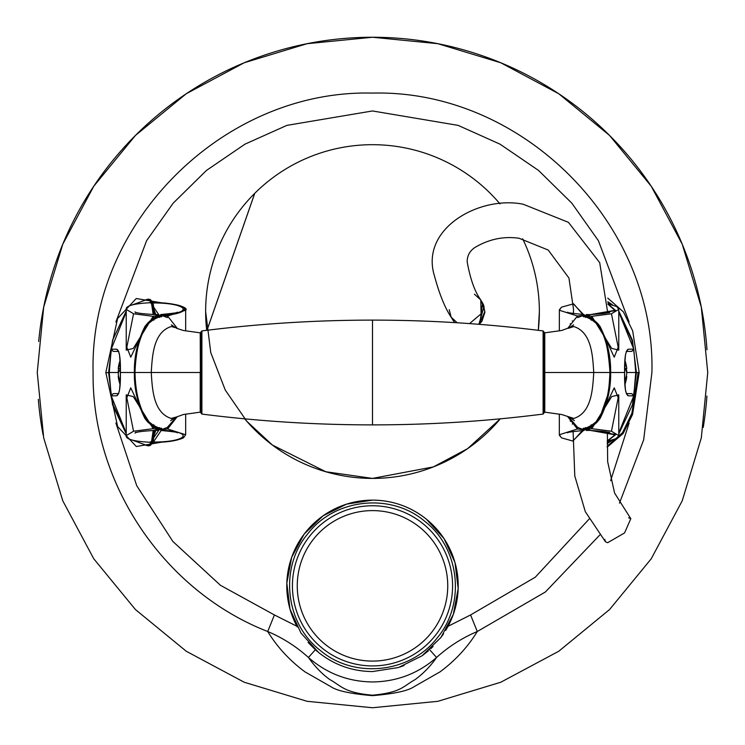 <?xml version="1.0" encoding="UTF-8"?>
<svg xmlns="http://www.w3.org/2000/svg" width="745" height="745" viewBox="0 0 745 745"><rect width="100%" height="100%" fill="white"/><g stroke="black" fill="none" stroke-linecap="round" stroke-linejoin="round"><path stroke-width="1.12" d="M115.894 423.039L136.726 485.684L172.868 541.466L220.455 585.3L274.421 614.951L267.725 631.509C277.261 647.088 289.675 660.536 304.947 671.85L330.827 686.639C336.88 690.829 350.774 693.828 372.5 695.644C394.235 693.828 408.12 690.829 414.173 686.639L440.053 671.85C455.325 660.536 467.739 647.088 477.275 631.509L470.579 614.951L535.273 577.207L589.099 519.088M372.5 695.644L372.5 695.206C401.881 692.403 403.213 686.061 415.133 679.608C423.635 673.284 430.778 665.9 436.57 657.472C448.732 646.511 462.3 637.86 477.275 631.509L545.368 591.996L599.753 535.05M619.468 503.154L643.671 439.811L651.903 372.5C655.758 223.183 521.742 89.232 372.5 93.097C223.258 89.232 89.242 223.183 93.097 372.5C91.691 483.784 164.077 591.12 267.725 631.509C282.7 637.86 296.268 646.511 308.43 657.472C314.893 666.607 322.036 673.992 329.867 679.608C341.564 685.996 343.724 692.608 372.5 695.206M205.639 311.55L210.77 352.618L225.269 390.073L246.781 421.26L272.381 445.035L325.779 471.734L372.5 478.411L433.404 466.892L467.674 448.611L500.305 418.83A166.861 166.861 180 0 1 244.695 418.83M522.664 238.791A166.861 166.861 180 0 1 538.3 330.324L539.361 311.55M445.706 630.438L448.08 626.275A85.722 85.722 0 0 0 372.5 500.128A85.722 85.722 0 0 0 296.92 626.275L274.421 614.951M206.7 330.324A166.861 166.861 180 0 1 500.007 203.916M372.5 671.562C352.376 671.357 334.43 665.024 318.655 652.536L300.961 633.054L290.019 609.168L286.825 583.074L291.695 557.251L304.156 534.109L323.032 515.838L346.555 504.142L372.5 500.128C392.513 500.277 410.458 506.619 426.345 519.144L444.039 538.626L454.981 562.522L458.175 588.606L453.305 614.439L440.844 637.571L421.968 655.842L398.445 667.539L372.5 671.562M429.642 649.733L436.57 657.472C418.224 673.499 396.862 681.656 372.5 681.954C348.138 681.656 326.776 673.499 308.43 657.472L315.358 649.733L308.132 642.451M297.283 626.945L296.92 626.275M315.358 649.733L317.584 651.661M320.331 650.46C354.145 679.226 410.141 673.257 437.119 638.009C465.886 604.195 459.916 548.208 424.669 521.221C390.855 492.454 334.859 498.424 307.881 533.671C279.114 567.485 285.084 623.481 320.331 650.46M430.815 648.662L433.05 646.511M440.463 638.074L443.582 633.734M400.13 666.98L404.144 665.499M422.797 655.255L428.431 650.795M292.422 585.84A80.078 80.078 0 0 0 372.5 665.918A80.078 80.078 0 0 0 452.578 585.84A80.078 80.078 0 0 0 372.5 505.762A80.078 80.078 0 0 0 292.422 585.84M372.5 510.604A75.245 75.245 0 0 0 297.255 585.84A75.245 75.245 0 0 0 372.5 661.085A75.245 75.245 0 0 0 447.745 585.84A75.245 75.245 0 0 0 372.5 510.604M111.191 349.545L109.245 372.5L118.548 372.5A35.49 16.353 -0 0 1 118.231 371.28A35.49 31.495 180 0 1 118.604 368.645M119.284 365.804A35.49 31.495 180 0 1 120.15 363.309M120.029 360.98A35.49 31.495 -0 0 0 118.548 366.298A35.49 31.495 -0 0 0 118.231 368.645A35.49 16.353 -0 0 1 120.196 364.454M120.15 381.691A35.49 31.495 -0 0 1 118.231 373.72A35.49 16.353 180 0 1 120.224 369.483A35.052 26.941 -128.6 0 1 120.122 366.922A35.052 26.941 -128.6 0 1 120.206 364.687M120.029 384.02A35.49 31.495 180 0 1 118.548 378.702A35.49 31.495 180 0 1 118.231 376.355L118.604 376.355M118.231 368.645L120.168 368.645M118.231 371.28L119.07 371.28M604.772 539.417L605.48 541.792L607.659 542.714L624.552 532.945L630.819 518.706L628.64 517.784M469.546 323.6L481.084 313.841L480.767 299.928L474.444 294.21M484.883 311.55L479.165 324.326L484.883 311.55L481.438 301.241M449.235 309.706L451.125 317.156L457.234 322.771M452.159 318.692L454.655 322.613M626.238 368.533A35.49 29.353 180 0 1 626.769 371.746A35.49 19.947 -0 0 1 626.629 372.5L636.398 372.5L632.44 404.824L618.769 433.907M626.238 376.467L626.769 376.467A35.49 29.353 180 0 1 626.629 377.585A35.49 29.353 180 0 1 624.943 383.666M624.841 381.636A35.052 17.061 34.9 0 1 624.869 382.213M624.813 380.779A35.49 29.353 -0 0 0 626.769 373.254A35.49 19.947 180 0 0 624.776 368.095A35.052 25.107 134.2 0 0 624.822 363.979M624.841 363.467A35.49 19.947 -0 0 1 626.769 368.533A35.49 29.353 -0 0 0 626.629 367.415A35.49 29.353 -0 0 0 624.943 361.334M626.769 368.533L625.046 368.533M570.381 327.288L561.655 330.482L544.781 332.838L543.934 332.074L544.781 332.838L544.781 412.069L544.809 372.5L543.934 372.5L593.756 372.5C592.675 356.445 591.893 332.317 573.846 326.561L568.519 328.266M543.934 412.916L544.781 412.162L561.655 414.518L573.846 418.439C591.893 412.683 592.675 388.564 593.756 372.5L609.969 372.5C608.479 349.656 605.108 334.654 599.846 327.502L597.667 324.485L591.623 319.679L585.682 316.727L582.795 316.048L583.167 315.47L577.673 317.594L577.431 316.01L567.718 328.368M607.873 301.79L612.492 304.817M618.769 311.093L632.44 340.176L636.398 372.5L639.182 372.5L632.673 330.864L623.416 311.894L607.762 298.084M543.105 330.92L543.105 414.08C486.289 421.288 429.427 424.892 372.5 424.883L372.5 320.117C429.427 320.108 486.289 323.712 543.105 330.92L543.934 331.87L543.934 413.13L543.105 414.08M372.5 320.117C315.377 320.127 258.515 323.721 201.895 330.92L201.895 414.08C258.515 421.279 315.377 424.874 372.5 424.883M201.895 330.92L201.066 331.87L201.066 413.13L201.895 414.08M543.934 400.344L543.934 395.101L543.934 400.344M570.381 417.712L574.386 420.655L571.201 418.01M174.619 327.288L171.154 326.561C153.107 332.317 152.325 356.436 151.244 372.5L200.368 372.5L200.219 412.069L200.191 372.5L201.066 372.5L200.368 372.5L200.219 332.838L201.066 332.074L200.219 332.838L183.345 330.491L176.481 328.266M568.584 416.986L577.673 427.406L583.167 429.53L582.795 428.952L585.691 428.263L591.623 425.311L597.667 420.506L599.846 417.489L607.557 395.576C608.423 393.584 609.224 385.891 609.969 372.5L609.233 372.5L609.969 372.5M607.184 446.292L622.559 432.64L631.909 413.214L638.13 372.5M612.492 440.183L607.203 443.554M176.416 416.986L167.327 427.406L161.833 429.53L162.205 428.952L159.309 428.263L153.377 425.311L147.333 420.506L145.154 417.489C138.225 403.324 134.854 388.331 135.031 372.5L151.244 372.5C152.325 388.555 153.107 412.683 171.154 418.439L175.745 417.163L170.624 420.655L173.799 418.01M639.182 372.5L632.561 414.499L623.155 433.497L607.175 447.158M633.809 349.545L635.755 372.5L633.809 395.455M559.327 330.938L559.365 309.79L561.553 307.145L573.603 303.811L584.117 315.954L583.316 315.293L577.431 316.01L559.327 310.237L560.668 308.356M582.795 316.048L583.642 316.783M585.542 317.454L585.682 316.727L585.542 317.454M591.158 320.248L591.623 319.679L591.158 320.248M599.846 327.502L599.213 327.856L599.846 327.502M567.718 416.632L577.431 428.99L577.673 427.406M599.846 417.489L599.213 417.135L599.846 417.489M591.623 425.311L591.158 424.743L591.623 425.311M583.633 428.151L583.307 428.72L585.691 428.282L585.542 427.546L585.691 428.263L591.632 425.33L597.592 420.636L599.874 417.507C606.048 406.286 609.419 391.283 609.997 372.5C609.68 354.713 606.309 339.711 599.874 327.483L597.592 324.354L591.632 319.661L585.691 316.709L583.307 316.28L583.633 316.839M582.795 428.952L583.642 428.217M584.015 428.785L572.942 441.068L561.6 437.883L559.374 435.266L559.327 434.763L577.431 428.99L583.316 429.697L583.894 428.599M162.121 302.917L136.251 298.522L117.58 318.553L105.827 372.5L117.645 426.578L136.326 446.516L162.121 442.083M135.031 372.5L135.767 372.5L135.031 372.5C134.854 356.669 138.225 341.666 145.154 327.502L147.333 324.485L153.377 319.679L159.318 316.727L162.205 316.048L161.833 315.47L167.327 317.594L167.569 316.01L177.282 328.368M152.921 302.684L150.369 299.574L148.134 299.118L132.498 304.817M126.231 311.093L112.532 340.297L108.602 372.5L112.532 404.703L126.231 433.907M132.498 440.183L148.134 445.882L150.369 445.426L152.921 442.316M584.555 315.331L583.978 314.52L583.316 315.293L584.108 315.982L584.425 315.48L573.603 304.146M560.678 436.644L559.327 434.763L559.327 414.062M111.191 395.455L109.245 372.5L105.827 372.798M148.134 299.118L147.957 299.946M149.456 300.393L150.369 299.574M153.191 302.694L151.933 303.504M154.718 314.604L153.079 302.964L152.036 303.522L152.874 302.703C201.644 304.025 185.282 315.191 161.646 315.21L167.569 316.01L185.673 310.237L184.332 308.356M161.833 315.47L160.985 316.215L161.833 315.47M162.205 316.048L161.358 316.783M159.458 317.454L159.318 316.727L159.458 317.454M153.843 320.248L153.377 319.679L153.843 320.248M145.154 327.502L145.787 327.856L145.154 327.502M145.154 417.489L145.787 417.135L145.154 417.489M153.377 425.311L153.843 424.743L153.377 425.311M161.367 316.839L161.693 316.28L159.309 316.709L153.368 319.661L147.408 324.354L145.126 327.483C139.045 338.379 135.665 353.381 135.003 372.5C135.339 390.352 138.719 405.354 145.126 417.507L147.408 420.636L153.368 425.33L159.309 428.282L159.458 427.546L159.309 428.263L161.693 428.72L161.367 428.151M162.205 428.952L161.358 428.217M154.718 430.396L153.079 442.036C186.064 442.195 196.335 432.026 161.339 430.256L160.985 428.785L161.833 429.53L153.191 442.306M167.327 427.406L167.569 428.99L161.684 429.697L160.892 429.018L159.886 429.269M177.282 416.632L167.569 428.99L185.673 434.763L184.322 436.644M149.456 444.607L150.369 445.426M153.191 430.424L151.486 442.018L152.241 441.254L153.852 430.414L152.25 441.208L153.079 442.036L151.933 441.496M148.134 445.882L147.957 445.054M572.942 440.742L583.661 430.256L584.108 429.018L584.425 429.52L583.661 430.256L584.555 429.669M572.272 320.918L572.97 321.644M572.97 423.356L572.272 424.082M161.646 315.21L160.892 315.982L160.575 315.48L161.339 314.744L161.646 315.21M148.525 302.805L150.648 302.731L159.179 315.275L155.919 314.828L151.486 302.982L152.241 303.746L153.852 314.586L152.25 303.792L153.079 302.964C186.064 302.796 196.345 312.974 161.339 314.744L161.022 314.52C173.306 313.338 178.735 312.565 177.301 312.192L176.248 313.114M160.445 315.331L160.669 314.604L159.849 315.666M160.575 429.52L161.339 430.256L160.445 429.669M118.753 351.435L113.165 351.37L111.228 349.154L112.123 349.284L111.228 349.154L126.231 312.025L111.219 349.144L113.165 351.37L118.744 351.426M113.165 393.63L111.219 395.856L113.24 405.038L126.231 433.003L111.228 395.846L113.165 393.63L118.753 393.565M118.325 393.584L113.482 393.621M111.228 395.846L116.742 395.809L118.548 393.584L119.181 391.227C119.563 392.419 120.569 376.616 120.336 372.5L120.392 372.5C120.653 358.289 119.433 350.522 116.742 349.191L118.548 351.417L119.163 353.698C119.573 351.575 120.634 371.522 120.336 372.5L134.351 372.5C134.128 388.704 137.639 404.013 144.903 418.42L147.64 421.894L153.861 427.136L153.209 428.673L159.207 429.651L150.611 442.26L148.516 442.195M127.544 437.399L126.231 435.592L133.662 431.197L153.209 428.673L133.336 396.647L126.231 394.859L133.551 431.234M150.183 424.175L147.799 421.447L150.183 424.175L159.532 428.906L159.179 429.483L153.861 427.136M146.458 420.608L145.536 418.047L144.903 418.42M126.231 399.227L130.766 387.828L145.359 419.146L145.852 418.755M135.767 372.5L146.756 372.5M146.625 325.23L147.65 323.097L145.852 326.236L145.359 325.844L144.903 326.571C137.639 340.987 134.119 356.296 134.351 372.5L135.087 372.5M146.458 324.382L130.766 357.162L126.231 345.773M133.551 313.766L126.231 350.141L133.308 348.418L153.2 316.327L153.852 317.864L147.65 323.097L150.183 320.816L159.532 316.094L159.179 315.517L160.026 316.262M153.852 317.864L159.207 315.349L153.2 316.327L133.644 313.794L126.231 309.408L127.544 307.601M126.231 349.954L126.231 309.408C125.56 305.897 133.383 303.671 149.698 302.749L149.605 302.749M159.933 316.029L159.207 315.349M148.683 442.223L151.486 442.018L155.919 430.172L158.853 430.228L159.933 428.971M159.942 428.943L159.179 429.483L160.026 428.729M159.914 429.148L160.408 428.133L159.532 428.906M158.303 428.375L158.489 427.649M154.234 426.438L154.653 425.823M152.595 424.715L151.012 424.156L151.235 424.697M150.285 423.076L150.285 423.663L151.012 424.156L151.021 423.588M144.903 326.571L145.536 326.943L145.852 326.236M147.799 323.544L150.183 320.816M150.285 321.915L151.235 320.294M151.021 321.402L151.012 320.834L152.595 320.285M154.653 319.167L154.234 318.553M158.489 317.351L158.303 316.625M159.914 315.852L160.408 316.867L159.532 316.094M153.191 314.576L151.486 302.982L150.648 302.731M159.616 429.474L158.257 430.21M158.257 314.79L159.616 315.526M146.756 444.7L146.523 445.454L146.756 444.7L146.523 445.454L133.849 440.519M116.742 395.809C119.433 394.478 120.653 386.711 120.392 372.5M150.676 302.731L148.693 302.777M116.742 349.191L111.228 349.154M133.849 304.481L146.523 299.546L149 299.844L151.095 302.721M146.756 300.3L146.523 299.546L146.756 300.3L146.523 299.546L133.811 304.491M151.095 442.279L149 445.156L151.449 442.269M149 445.156L146.523 445.454L133.811 440.509M151.449 302.731L149 299.844M152.036 441.524L151.282 442.288L152.036 441.524M626.247 393.565L631.835 393.63L633.771 395.846L632.878 395.716L633.771 395.846L618.769 432.975L633.781 395.856L631.835 393.63L626.256 393.574M631.835 351.37L633.781 349.144L631.76 339.962L618.769 311.997L633.771 349.154L631.835 351.37L626.247 351.435M626.675 351.417L631.518 351.379M633.771 349.154L628.259 349.191L626.452 351.417L625.819 353.773C625.437 352.581 624.431 368.384 624.664 372.5L624.608 372.5C624.347 386.711 625.567 394.478 628.259 395.809L626.452 393.584L625.837 391.302C625.428 393.425 624.366 373.478 624.664 372.5L610.649 372.5C610.872 356.296 607.361 340.987 600.097 326.58L597.36 323.106L591.139 317.864L591.791 316.327L585.821 315.275L615.743 310.581L607.892 303.876L616.813 306.549L618.769 309.408L611.338 313.803L591.791 316.327L611.664 348.353L618.769 350.141L611.449 313.766M617.456 307.601L618.769 309.408L618.769 350.141M594.817 320.825L597.201 323.553L594.817 320.825L585.468 316.094L585.821 315.517L591.139 317.864M598.542 324.392L599.464 326.953L600.097 326.58M618.769 345.773L614.234 357.172L599.641 325.854L599.148 326.245M598.375 419.761L597.35 421.903L599.148 418.764L599.641 419.156L600.097 418.429C607.361 404.013 610.881 388.704 610.649 372.5L609.913 372.5M598.542 420.618L614.234 387.838L618.769 399.227M611.449 431.234L618.769 394.859L611.692 396.582L591.8 428.673L591.148 427.136L597.35 421.903L594.817 424.184L585.468 428.906L585.821 429.483L584.974 428.738M591.148 427.136L585.793 429.651L591.8 428.673L611.356 431.206L618.769 435.592L617.456 437.399M618.769 395.046L618.769 435.592L616.813 438.46L607.231 441.254M607.231 441.226L615.873 434.503L585.821 429.725L585.058 428.952L585.793 429.651M607.892 304.156L614.895 310.339L589.081 314.828L586.147 314.772L585.067 316.029M585.058 316.057L585.821 315.517L584.974 316.271M585.086 315.852L584.592 316.867L585.468 316.094M586.697 316.625L586.511 317.351M590.766 318.562L590.347 319.177M592.433 320.303L593.989 320.844L593.765 320.303M594.715 321.915L594.715 321.337L593.989 320.844L593.979 321.402M600.097 418.429L599.464 418.057L599.148 418.764M597.201 421.456L594.817 424.184M594.715 423.076L593.765 424.706M593.979 423.588L593.989 424.166L592.377 424.734M590.347 425.833L590.766 426.447M586.511 427.649L586.697 428.375M585.086 429.148L584.592 428.133L585.468 428.906M586.743 430.21L585.067 428.971M585.384 429.474L586.147 430.228L585.384 429.474L586.147 430.228L589.081 430.172L615.035 434.819L607.231 440.956M585.384 315.526L586.743 314.79M611.189 304.491L607.883 302.368L611.151 304.481M628.259 349.191C625.567 350.522 624.347 358.289 624.608 372.5M628.259 395.809L633.771 395.846M611.151 440.519L607.212 442.977L611.189 440.509M703.215 427.481A335.25 335.25 0 0 0 706.921 396.033A335.25 335.25 0 0 1 703.215 427.481M706.977 349.787A335.25 335.25 0 0 0 372.5 37.25A335.25 335.25 0 0 0 38.684 341.536A335.25 335.25 0 0 1 372.5 37.25A335.25 335.25 0 0 1 706.977 349.787M38.321 399.329A335.25 335.25 0 0 0 43.145 435.099M610.611 480.683L629.106 423.067M629.106 321.952L598.403 240.7L571.853 203.199L538.579 170.465L500.035 144.167L458.119 125.374L372.5 110.958L286.89 125.374L244.975 144.158L206.421 170.465L173.147 203.208L146.597 240.7L115.894 321.952M470.579 614.951L448.08 626.275M543.934 331.87L543.934 413.13M585.114 315.731L584.425 315.48M585.114 429.269L584.425 429.52M159.886 315.731L160.575 315.48M147.799 421.447L146.625 419.761M152.241 441.254L151.486 442.018L152.241 441.254M151.486 302.982L152.241 303.746L151.486 302.982M152.036 303.476L151.282 302.712L152.036 303.476M597.201 323.553L598.375 325.23M707.75 372.5L701.306 437.902L682.234 500.798L651.251 558.75L609.559 609.559L558.759 651.251L500.798 682.234L437.902 701.306L372.5 707.75L307.098 701.306L244.211 682.234L186.25 651.251L135.441 609.559L93.749 558.759L62.766 500.798L43.694 437.902L37.25 372.5L43.694 307.089L62.776 244.202L93.758 186.241L135.45 135.432L186.25 93.749L244.211 62.766L307.098 43.694L372.509 37.25L437.911 43.694L500.798 62.776L558.759 93.749L609.559 135.441L651.251 186.25L682.234 244.211L701.306 307.098L707.75 372.5M120.019 360.701A35.602 35.602 0 0 0 118.548 366.298M118.548 378.702A35.602 35.602 0 0 0 120.019 384.299M630.819 518.706L614.597 493.06L607.659 461.676L607.38 432.184M607.734 312.723L599.697 262.659L568.435 222.336L523.12 204.214C479.445 195.404 419.891 228.585 434.419 275.808C439.336 294.024 444.905 307.806 451.125 317.156L454.571 322.613M481.503 301.399L480.767 299.928C474.891 291.993 470.356 279.3 467.162 261.83C467.19 255.675 469.788 250.888 474.947 247.47C488.934 239.154 503.639 236.081 519.069 238.26L548.236 250.05L568.947 278.053L573.538 309.371L573.389 313.571M479.752 324.373L482.592 302.964L481.4 301.157M478.905 324.308L484.064 306.474L482.248 302.405L483.486 304.752L484.893 312.369L481.968 321.197L479.231 324.336M605.48 541.792L585.328 511.713L574.786 475.99L573.11 431.467M454.692 322.613L452.299 318.869M452.094 318.618L453.165 320.564L452.178 318.711M624.981 384.299A35.602 35.602 0 0 0 626.629 377.585M626.629 367.415A35.602 35.602 0 0 0 624.981 360.701M569.422 327.679L573.594 324.876L570.67 327.577M174.619 417.712L183.345 414.518L200.219 412.162L201.066 412.916M175.578 327.679L171.406 324.876L174.33 327.577M206.998 330.286L254.781 193.29M254.725 193.337L206.97 330.286M152.325 302.88L152.855 302.703L152.325 302.88M185.673 310.237C189.332 307.322 171.397 302.088 152.865 302.684M185.673 330.938L185.673 310.274M152.865 442.316L152.855 442.297C166.154 442.465 176.351 440.975 183.466 437.846L185.673 434.763L185.673 414.062M570.372 325.071L570.325 323.675M585.151 315.666L583.978 314.52C571.694 313.338 566.265 312.565 567.699 312.192L568.752 313.114M585.151 429.334L583.978 430.48C571.694 431.662 566.265 432.435 567.699 432.808L568.752 431.886M570.372 419.938L570.325 421.325M159.849 429.334L161.022 430.48C173.306 431.662 178.735 432.435 177.301 432.808L176.248 431.886M149.689 442.251C133.364 441.319 125.542 439.103 126.231 435.592L126.231 394.859M135.907 432.128L135.022 433.106C135.823 431.97 142.789 431.066 155.919 430.387L158.555 430.442L159.942 429.092M135.907 312.872L135.022 311.894C135.823 313.03 142.789 313.934 155.919 314.604L158.555 314.558L159.942 315.899M153.861 430.414L152.455 441.059L149.568 444.886L146.551 445.463M151.868 302.992L149.568 300.114L146.551 299.527M151.887 303.01L152.93 305.562L153.861 314.586M609.093 312.872L609.978 311.894C609.177 313.03 602.211 313.934 589.081 314.613L586.445 314.558L585.058 315.908M609.093 432.128L609.978 433.106C609.177 431.97 602.211 431.066 589.081 430.396L586.445 430.442L585.058 429.101"/></g></svg>
